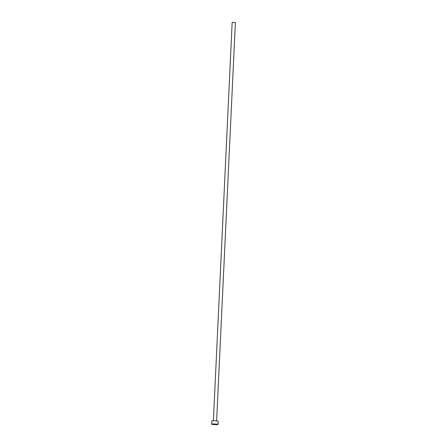 <?xml version="1.0" encoding="UTF-8"?>
<svg xmlns="http://www.w3.org/2000/svg" width="447" height="447" viewBox="0 0 447 447"><rect width="100%" height="100%" fill="white"/><g stroke="black" fill="none" stroke-linecap="round" stroke-linejoin="round"><path stroke-width="0.67" d="M213.381 420.739L232.166 22.445L232.77 22.35L235.396 22.601L216.616 420.89M211.604 424.153L211.755 420.94A3.235 0.318 2.7 0 1 212.962 420.744A3.235 0.318 2.7 0 1 216.387 420.867A3.235 0.318 2.7 0 1 218.214 421.242L218.063 424.454A3.235 0.318 2.7 0 1 216.856 424.65A3.235 0.318 2.7 0 1 213.431 424.527A3.235 0.318 2.7 0 1 211.604 424.153A3.235 0.318 2.7 0 1 212.811 423.957A3.235 0.318 2.7 0 1 216.236 424.08A3.235 0.318 2.7 0 1 218.063 424.454"/></g></svg>
